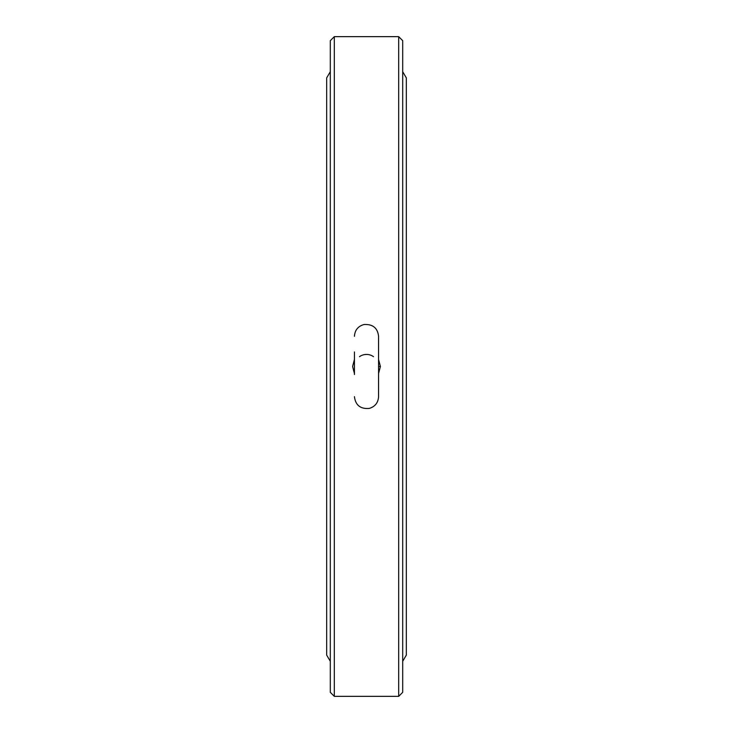 <?xml version="1.0" encoding="UTF-8"?>
<svg xmlns="http://www.w3.org/2000/svg" width="733" height="733" viewBox="0 0 733 733"><rect width="100%" height="100%" fill="white"/><g stroke="black" fill="none" stroke-linecap="round" stroke-linejoin="round"><path stroke-width="1.1" d="M354.433 351.932L354.433 374.545M359.491 356.678A12.067 12.067 0 0 1 373.509 356.678M378.567 373.5L380.4 366.5L378.567 359.509M354.433 359.472L352.61 366.5L354.433 373.509M334.321 366.5L334.321 696.35L398.679 696.35L398.679 36.65L334.321 36.65L334.321 366.5M334.321 36.65L330.299 40.672L330.299 692.328L334.321 696.35M398.679 36.65L402.701 40.672L402.701 692.328L398.679 696.35M380.4 366.5L378.567 366.5L378.567 351.932M354.433 396.672C355.523 405.239 360.471 409.151 369.258 408.418C375.076 406.65 378.173 402.738 378.567 396.672L378.567 336.328C377.66 328.027 372.831 324.087 364.072 324.508C358.071 326.176 354.854 330.116 354.433 336.328M330.299 661.276L326.68 655.119L326.68 77.881L330.299 71.724M402.701 71.724L406.32 77.881L406.32 655.119L402.701 661.276"/></g></svg>
